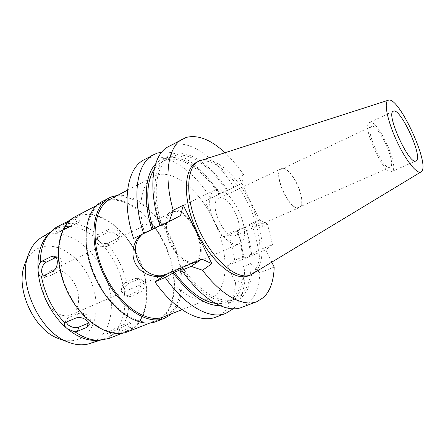 <?xml version="1.0" encoding="UTF-8"?>
<svg xmlns="http://www.w3.org/2000/svg" width="445" height="445" viewBox="0 0 445 445"><rect width="100%" height="100%" fill="white"/><g stroke="black" fill="none" stroke-linecap="round" stroke-linejoin="round"><path stroke-width="0.33" stroke-dasharray="2.23 1.67" d="M392.357 171.097L391.817 171.447C384.391 176.532 360.967 125.44 369.433 122.614L369.545 122.559C377.01 117.942 399.482 165.835 392.357 171.097M371.33 126.619C364.349 129.156 383.851 171.603 390.054 167.387L390.471 167.114C396.517 162.881 377.677 122.664 371.453 126.552L371.33 126.619M299.557 206.914L298.973 207.253C290.329 212.426 272.106 172.91 281.435 169.195L281.602 169.111C290.207 164.138 308.04 201.73 299.557 206.914M281.24 168.794C271.706 172.571 290.318 212.944 299.151 207.659L299.752 207.309C308.396 202.002 290.196 163.638 281.407 168.711L281.24 168.794M236.245 235.088L235.538 235.477C225.215 241.335 207.515 203.048 218.484 198.548L218.673 198.448C228.925 192.713 246.391 229.208 236.245 235.088M214.49 190.327C208.11 193.341 207.937 208.393 214.596 222.812C221.165 237.268 232.629 246.875 239.032 243.916L240.211 243.248C254.646 234.304 229.442 182.016 214.596 190.276L214.49 190.327M196.156 262.166L194.871 262.873C187.923 266.049 176.187 257.099 169.862 243.181C163.448 229.309 164.288 214.49 171.191 211.214L171.308 211.158C187.451 202.291 211.942 252.749 196.156 262.166M171.792 212.432C165.223 215.575 164.444 229.698 170.557 242.892C176.582 256.125 187.745 264.647 194.365 261.61L195.566 260.959C210.635 252.042 187.301 203.916 171.931 212.365L171.792 212.432M71.94 314.187L70.521 314.921C62.739 318.425 51.119 311.533 45.752 299.73C40.278 287.971 42.57 274.593 50.263 270.899L50.43 270.821C58.34 266.983 69.709 273.697 75.194 284.911C80.779 296.064 79.46 309.62 71.94 314.187M60.086 339.118C68.964 341.932 76.69 341.165 83.265 336.804C98.284 326.602 100.186 299.24 89.028 277.074C78.07 254.807 55.436 240.734 38.832 248.065C32.863 250.758 28.363 255.675 25.326 262.811M89.851 343.546L97.016 340.008C114.115 327.87 115.8 296.075 102.878 270.31C90.168 244.439 64.191 227.601 44.878 235.711L41.519 237.446M124.411 292.816C126.447 311.856 122.041 325.985 111.2 335.207L118.003 332.443C125.991 323.849 129.612 311.939 128.866 296.72L128.271 296.626C126.308 296.136 125.023 294.868 124.411 292.816L124.155 290.88C124.216 288.304 125.24 286.18 127.231 284.511L129.028 283.22L137.727 279.427L140.498 279.16C142.534 279.744 143.78 281.29 144.247 283.793C144.408 287.932 142.856 290.88 139.585 292.638L130.802 296.359L128.866 296.72M118.003 332.443L129.35 327.793C131.058 327.147 132.065 327.003 132.36 327.359L131.275 328.788L121.574 333.427L110.66 337.699L109.392 337.232L110.026 336.042L111.2 335.207M70.316 219.986L75.8 217.166L77.43 216.81L75.033 218.523L64.052 224.124L53.712 230.037L48.294 234.42M57.755 228.029C71.183 223.729 84.761 227.918 98.501 240.595C97.372 239.082 97.116 237.513 97.722 235.894L98.228 234.949C86.747 225.593 75.355 221.983 64.052 224.124M98.228 234.949L99.758 233.753L108.341 229.52C111.806 228.146 115.122 228.741 118.287 231.294C119.833 232.946 120.311 234.654 119.727 236.412L117.569 238.681L108.997 242.809L106.828 243.354C104.241 243.866 101.922 243.387 99.869 241.924L98.501 240.595M99.869 241.924C112.952 255.519 121.051 271.839 124.155 290.88M121.485 291.214C121.908 293.8 123.104 295.352 125.078 295.88L127.565 295.597L136.365 291.848C139.546 290.062 141.015 287.075 140.765 282.887C140.325 280.378 139.151 278.843 137.232 278.286L134.524 278.576L125.802 282.397C122.714 284.166 121.274 287.103 121.485 291.214M108.641 331.809L107.34 333.121L110.065 332.454L119.266 328.783L128.772 323.754L129.957 322.519L127.081 323.231L117.981 326.88L108.641 331.809M96.582 340.419L103.446 339.207L110.026 336.042M58.979 232.229L79.872 221.721L68.558 226.939L59.719 231.483L57.316 232.846L58.979 232.229M56.432 228.591L55.23 228.674L55.753 227.623M98.089 244.077C101.204 246.652 104.447 247.331 107.818 246.118L116.423 242.002L118.554 239.822C119.099 238.181 118.593 236.54 117.029 234.899C113.881 232.245 110.583 231.556 107.134 232.824L98.523 237.052L96.526 239.065C95.931 240.739 96.454 242.408 98.089 244.077M127.231 284.511C123.782 268.964 116.985 255.241 106.828 243.354M77.408 216.331C96.804 208.438 123.371 227.039 136.854 254.623C150.538 282.097 149.82 315.583 132.955 328.126L127.454 331.163C109.531 338.817 81.062 320.762 67.1 289.851C52.938 259.029 58.006 225.698 75.539 217.205L77.408 216.331M108.903 338.473L110.66 337.699M127.637 331.775L133.233 328.688C150.254 315.995 150.961 282.186 137.149 254.457C123.543 226.616 96.732 207.821 77.13 215.758L75.194 216.659M161.457 317.563L156.073 320.589C138.618 328.087 110.076 308.969 95.569 276.879C80.879 244.878 85.184 210.797 102.3 202.547L104.169 201.68C123.154 194.131 149.687 213.839 163.554 242.341C177.627 270.744 177.75 304.997 161.457 317.563M156.345 321.468L161.858 318.364C178.35 305.587 178.206 270.877 163.955 242.113C149.904 213.25 123.031 193.247 103.763 200.862L101.816 201.769M117.519 195.372C136.804 193.469 160.389 214.412 172.766 241.718C185.242 268.975 185.565 300.514 171.475 313.814M163.866 316.818L169.1 313.858C185.025 301.482 184.692 267.434 170.68 239.11C156.857 210.685 130.652 190.927 112.051 198.314L110.26 199.149M165.329 275.016C181.899 295.196 196.818 303.062 210.079 298.606L214.929 295.764C229.537 283.654 227.79 248.927 213.366 219.53C199.121 190.043 173.472 168.772 156.006 175.464L154.332 176.226C141.771 182.25 136.854 205.518 144.508 232.752L140.976 234.96M141.933 234.504L145.42 232.268L180.525 215.597M144.508 232.752L133.55 238.481M224.864 152.613C231.495 158.815 237.764 166.213 243.66 174.796L241.846 183.257L227.545 190.226C210.997 164.75 187.868 148.407 171.742 154.282C155.388 159.271 149.075 189.509 160.534 225.459L159.972 225.665M160.534 225.459L160.05 225.91M215.825 317.135L223.212 312.668C230.388 305.988 234.498 295.925 235.555 282.48L227.401 265.765L234.671 260.303C233.408 251.564 231.228 242.709 228.14 233.736L222.444 237.485L204.783 201.229L210.791 198.086C192.746 169.929 166.474 151.584 147.562 158.22L144.124 159.733M274.192 267.067L259.902 272.768L252.243 265.765L251.097 263.412L243.154 266.666L244.288 269.002L244.861 278.77L235.555 282.48M271.878 262.289L265.826 249.806L272.462 244.533L267.467 224.041L259.563 219.869L251.531 223.418L244.528 227.328L236.807 230.727L237.591 230.21L237.085 229.792L228.14 233.736M227.401 265.765L265.826 249.806M244.861 278.77C243.96 292.109 240.066 302.116 233.18 308.786M244.288 269.002C244.077 283.359 240.383 293.889 233.213 300.592C229.57 303.774 225.192 305.47 220.075 305.682M215.413 303.379C219.457 303.896 223.134 303.518 226.444 302.244L232.296 298.712C239.532 291.981 243.148 281.301 243.154 266.666M251.097 263.412C251.219 278.092 247.732 288.783 240.639 295.486L234.882 298.984C221.771 304.491 200.511 293.088 183.14 268.507M182.038 269.247C202.987 299.246 228.925 309.553 241.563 297.382C248.594 290.702 252.154 280.166 252.243 265.765M241.724 307.378L248.744 303.012C255.508 296.403 259.229 286.319 259.902 272.768M259.563 219.869L254.267 223.468L263.045 227.195L238.859 177.216L243.66 174.796M263.045 227.195L267.467 224.041M248.438 275.8L252.193 273.547C264.302 263.201 261.699 231.35 248.304 203.866C235.06 176.292 212.354 156.056 197.819 161.746L196.712 162.253M233.903 187.05C215.803 158.225 189.965 139.007 171.781 145.165L168.477 146.594M241.846 183.257L236.223 186.221L238.859 177.216M204.783 201.229L236.223 186.221M210.791 198.086L227.545 190.226M254.267 223.468L222.444 237.485M237.085 229.792L240.617 241.329L243.777 256.504L234.671 260.303M237.591 230.21L240.233 239.037L243.743 257.722L242.759 258.473L250.646 255.191L258.489 250.363L272.462 244.533M243.743 257.722L243.777 256.504M258.489 250.363C257.049 241.518 254.729 232.535 251.531 223.418M251.609 254.445C250.574 245.479 248.466 236.262 245.295 226.811M244.528 227.328C247.698 236.896 249.734 246.185 250.646 255.191M242.759 258.473C241.919 249.495 239.933 240.25 236.807 230.727M161.696 224.847C151.45 192.14 156.212 164.021 170.324 157.263L172.688 156.212C188.235 150.455 210.613 166.063 226.733 190.655M219.107 194.298C202.992 169.901 180.486 154.537 164.722 160.428L162.325 161.496C159.193 163.154 156.495 165.679 154.231 169.072M155.555 164.038L159.421 160.717L163.788 158.509C179.841 152.613 202.603 168.021 219.062 192.568L219.93 193.864M161.808 152.118C179.257 150.104 201.273 166.541 217.588 190.777L219.63 193.864M201.118 160.222C215.864 155.856 238.069 176.537 250.941 203.916C263.952 231.222 266.371 262.433 254.49 272.624L252.866 273.809M66.11 322.219L66.082 319.755L68.207 317.786L77.58 313.77C81.363 312.579 85.056 313.358 88.661 316.1C90.463 317.786 91.097 319.443 90.552 321.073L88.855 322.92M56.009 257.399L58.295 257.227C60.259 257.8 61.416 259.485 61.772 262.277C61.866 266.961 60.242 270.338 56.888 272.412L47.665 276.807L45.101 277.179L43.098 276M130.802 296.359L127.565 295.597M125.802 282.397L129.028 283.22M112.363 337.054L110.065 332.454M117.981 326.88L120.233 331.408M66.294 223.062L68.58 227.656M59.719 231.483L57.388 226.811M108.997 242.809L107.818 246.118M98.523 237.052L99.758 233.753M137.727 279.427L134.524 278.576M136.365 291.848L139.585 292.638M129.35 327.793L127.081 323.231M119.266 328.783L121.574 333.427M66.21 222.222L68.558 226.939M77.335 223.156L75.033 218.523M144.397 232.802L145.42 232.268M66.639 321.957L68.207 317.786M47.665 276.807L43.504 275.828M52.744 271.394L56.888 272.412M77.58 313.77L76.05 317.958M108.341 229.52L107.134 232.824M116.423 242.002L117.569 238.681M415.997 160.951L391.817 171.447M393.336 111.2L369.545 122.559M390.054 167.387L298.973 207.253M371.453 126.552L281.602 169.111M299.151 207.659L235.538 235.477M281.407 168.711L218.673 198.448M239.032 243.916L194.871 262.873M214.596 190.276L171.308 211.158M194.365 261.61L70.521 314.921M171.931 212.365L50.43 270.821M125.078 295.88L128.271 296.626M107.34 333.121L109.392 337.232M99.997 340.308L103.446 339.207M50.619 231.917L53.712 230.037M57.316 232.846L55.23 228.674M96.526 239.065L97.722 235.894M137.232 278.286L140.498 279.16M75.539 217.205L73.386 218.323M127.454 331.163L122.186 333.238M79.872 221.721L77.43 216.81M102.3 202.547L96.509 205.562M156.073 320.589L149.998 322.981M154.332 176.226L127.537 190.165M210.079 298.606L181.977 309.675M144.886 232.535L143.863 233.069M234.882 298.984L226.444 302.244M240.233 239.037L240.617 241.329M170.324 157.263L162.325 161.496M219.062 192.568L217.588 190.777M129.957 322.519L132.36 327.359M66.082 319.755L64.57 323.76M45.101 277.179L41.007 276.223M58.295 257.227L54.284 256.159M90.552 321.073L89.128 325.206M118.554 239.822L119.727 236.412"/><path stroke-width="0.67" d="M393.235 111.256C385.593 113.659 409.433 165.696 415.997 160.951L416.476 160.623C422.75 155.689 399.972 106.972 393.336 111.2L393.235 111.256M25.326 262.811L24.564 264.831C15.136 288.705 33.859 329.812 58.067 338.367L60.086 339.118M50.619 231.917L41.519 237.446C35.539 241.123 31.117 246.986 28.258 255.03C17.155 282.925 39.549 332.081 67.879 342.01C75.828 345.136 83.154 345.648 89.851 343.546L99.997 340.308M48.294 234.42L47.715 235.043C40.489 243.237 37.269 254.918 38.048 270.093L38.226 272.268C40.067 292.482 51.292 314.787 65.993 327.615L67.584 328.977C77.157 336.737 86.541 340.559 95.725 340.447L96.582 340.419M47.715 235.043L50.213 232.357L55.753 227.623L70.316 219.986M50.213 232.357C43.849 239.505 40.517 249.562 40.234 262.528C38.882 264.68 38.153 267.2 38.048 270.093M38.226 272.268C38.721 274.565 39.644 275.883 41.007 276.223L43.504 275.828L52.744 271.394C55.975 269.286 57.488 265.854 57.288 261.109C56.971 258.311 55.909 256.643 54.095 256.109L51.375 256.526L42.23 261.048L40.234 262.528M41.402 276.262C44.867 294.434 52.716 310.082 64.948 323.209L64.57 323.76C64.169 324.856 64.647 326.135 65.993 327.615M67.584 328.977L74.977 331.853L77.413 331.28L86.825 327.398L89.067 325.39C89.556 323.91 88.889 322.336 87.064 320.673C83.482 317.808 79.811 316.901 76.05 317.958L66.639 321.957L64.948 323.209M74.977 331.853C83.393 337.622 91.531 340.447 99.402 340.325L108.903 338.473L122.186 333.238M96.509 205.562L75.194 216.659C57.5 225.242 52.377 258.907 66.683 290.04C80.79 321.268 109.548 339.496 127.637 331.775L149.998 322.981M109.431 197.791L101.816 201.769C84.478 210.135 80.1 244.683 95.002 277.14C109.715 309.687 138.656 329.055 156.345 321.468L164.339 318.331C146.839 325.851 117.97 306.221 103.145 273.43C88.132 240.728 92.271 206.063 109.431 197.791L111.356 196.901L117.519 195.372M171.475 313.814L169.784 315.244L164.339 318.331M127.537 190.165L110.26 199.149C93.478 207.214 89.456 241.073 104.108 272.991C118.576 304.997 146.761 324.183 163.866 316.818L181.977 309.675M140.976 234.96C132.955 241.19 130.079 255.536 136.387 265.159C142.038 274.721 156.395 279.043 165.212 275.066L154.949 281.835L165.217 277.441L174.39 272.262L183.14 268.507L182.038 269.247L181.866 270.321L191.172 266.344L201.819 259.107L166.185 274.426C156.651 278.77 143.485 272.479 138.211 261.337C133.561 250.513 134.802 241.568 141.933 234.504M159.972 225.665L133.55 238.481C121.307 201.012 127.309 167.904 144.124 159.733L156.812 153.23L161.808 152.118M201.819 259.107L211.848 263.646L183.284 205.217L173.188 210.301L169.211 221.571L160.05 225.91C147.267 187.662 152.357 154.365 168.477 146.594L186.027 137.488C197.747 134.446 210.691 139.485 224.864 152.613M169.211 221.571L180.525 215.597L183.284 205.217M154.949 281.835C174.779 310.426 200.094 323.626 215.825 317.135L225.715 313.408C210.24 319.81 185.092 306.349 165.217 277.441M191.172 266.344L202.553 270.26C221.66 295.803 243.46 307.133 256.954 301.638L263.757 297.338C270.265 290.769 273.747 280.678 274.192 267.067L271.878 262.289M233.18 308.786L225.715 313.408M220.075 305.682C205.262 305.721 189.665 294.829 173.277 273.002M174.39 272.262C188.374 290.958 202.047 301.332 215.413 303.379M181.866 270.321C201.813 299.741 226.677 313.63 241.724 307.378L256.954 301.638M211.848 263.646L202.553 270.26M173.188 210.301C163.126 174.84 168.349 145.988 182.806 138.868M198.932 161.112L196.712 162.253C183.457 168.416 182.478 199.877 196.668 230.827C210.708 261.849 235.088 281.757 248.438 275.8L250.758 274.871C237.474 280.806 213.122 260.826 199.054 229.742C184.831 198.726 185.743 167.242 198.932 161.112L388.335 100.214M154.231 169.072C146.032 182.361 145.648 202.314 153.08 228.936M151.901 229.553C142.923 200.906 145.087 174.818 155.555 164.038M143.657 233.686C131.208 195.922 136.871 162.737 153.425 154.715M421.003 171.937L250.758 274.871M388.09 100.314L388.424 100.186C398.575 95.948 430.07 163.771 421.576 171.464L421.087 171.887C417.188 174.74 405.668 160.439 396.573 140.659C387.428 120.907 383.701 102.127 388.09 100.314M88.855 322.92L78.904 327.097C75.222 328.221 71.6 327.459 68.035 324.805L66.11 322.219M43.098 276L41.585 272.051C41.524 267.467 43.12 264.152 46.363 262.105L56.009 257.399M166.185 274.426L165.212 275.066M78.904 327.097L77.413 331.28M42.23 261.048L46.363 262.105M55.492 257.616L51.375 256.526M86.825 327.398L88.277 323.204M58.067 338.367L67.879 342.01M24.564 264.831L28.258 255.03M95.725 340.447L99.402 340.325"/></g></svg>
